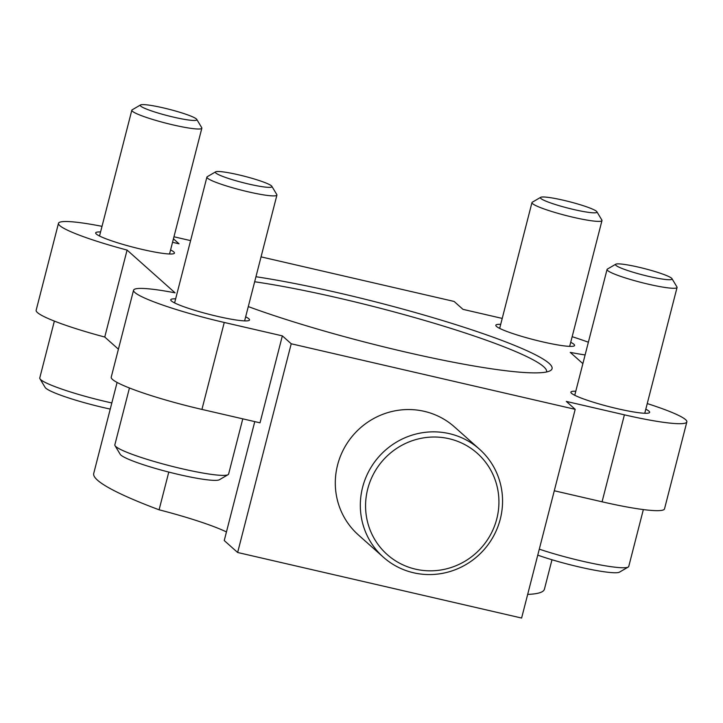 <?xml version="1.0" encoding="UTF-8"?>
<svg xmlns="http://www.w3.org/2000/svg" width="723" height="723" viewBox="0 0 723 723"><rect width="100%" height="100%" fill="white"/><g stroke="black" fill="none" stroke-linecap="round" stroke-linejoin="round"><path stroke-width="1.08" d="M168.784 472.083L159.096 509.805A232.661 26.136 -165.6 0 1 93.719 473.457L117.09 382.449M172.544 242.304L179.015 243.796L173.439 238.825M647.248 403.579A79.06 8.884 -165.6 0 1 686.85 421.907A79.06 8.884 -165.6 0 1 624.401 414.83L566.317 401.419L575.192 409.335L521.608 618.048L237.641 552.489L224.238 540.551L254.776 421.617M237.641 552.489L291.224 343.777L282.35 335.87L260.018 422.828L201.934 409.417A79.06 8.884 -165.6 0 1 111.225 377.171L133.556 290.212A79.06 8.884 -165.6 0 1 175.083 292.842L127.085 250.077A79.06 8.884 -165.6 0 1 58.482 223.317A79.06 8.884 -165.6 0 1 102.015 226.335M551.983 559.756L544.428 589.182A232.661 26.136 -165.6 0 1 527.682 594.396M261.057 256.873L454.107 301.446L462.982 309.354L502.232 318.418M686.85 421.907L664.518 508.865A79.06 8.884 -165.6 0 1 602.069 501.798L554.288 490.763M282.35 335.87L224.257 322.458A79.06 8.884 -165.6 0 1 133.556 290.212M118.409 349.2L104.754 337.035A79.06 8.884 -165.6 0 1 36.15 310.275L58.482 223.317M572.164 336.692A79.06 8.884 -165.6 0 1 588.368 342.223M585.106 354.948A79.06 8.884 -165.6 0 1 570.248 352.381L582.874 363.633M104.754 337.035L127.085 250.077M100.569 231.966A40.66 4.564 14.4 0 0 95.671 232.86A40.66 4.564 14.4 0 0 96.331 234.035A40.66 4.564 14.4 0 0 138.138 248.459A40.66 4.564 14.4 0 0 174.442 253.086A40.66 4.564 14.4 0 0 170.583 249.941M175.644 298.852A40.66 4.564 14.4 0 0 170.755 299.756A40.66 4.564 14.4 0 0 171.405 300.931A40.66 4.564 14.4 0 0 213.213 315.355A40.66 4.564 14.4 0 0 249.516 319.982A40.66 4.564 14.4 0 0 245.657 316.828M500.705 324.338A40.66 4.564 14.4 0 0 495.815 325.242A40.66 4.564 14.4 0 0 496.475 326.407A40.66 4.564 14.4 0 0 538.274 340.831A40.66 4.564 14.4 0 0 574.577 345.458A40.66 4.564 14.4 0 0 570.718 342.313M575.788 391.233A40.66 4.564 14.4 0 0 570.89 392.137A40.66 4.564 14.4 0 0 571.55 393.303A40.66 4.564 14.4 0 0 613.357 407.727A40.66 4.564 14.4 0 0 649.652 412.354A40.66 4.564 14.4 0 0 645.802 409.209M248.287 306.588A185.233 20.813 14.4 0 0 431.089 357.713A185.233 20.813 14.4 0 0 550.339 370.655A185.233 20.813 14.4 0 0 459.105 325.684A185.233 20.813 14.4 0 0 255.951 276.728M173.963 236.773L190.601 240.614M575.192 409.335L291.224 343.777M383.353 557.18L358.328 534.884A72.282 70.185 -48.3 0 1 337.578 465.016A72.282 70.185 -48.3 0 1 454.505 426.941L479.53 449.236A72.282 70.185 131.7 0 0 362.603 487.32A72.282 70.185 131.7 0 0 383.353 557.18A72.282 70.185 131.7 0 0 483.841 549.896A72.282 70.185 131.7 0 0 479.53 449.236M159.096 509.805A81.319 9.137 -165.6 0 1 226.453 531.938M367.709 489.028A67.763 65.793 131.7 0 0 450.013 567.862A67.763 65.793 131.7 0 0 479.024 454.894A67.763 65.793 131.7 0 0 367.709 489.028M546.561 371.974A180.714 20.298 14.4 0 0 546.579 371.902A180.714 20.298 14.4 0 0 445.241 326.624A180.714 20.298 14.4 0 0 254.668 281.753M129.444 387.989L114.84 444.844A58.735 6.597 14.4 0 0 115.02 445.657L120.217 454.306A51.505 5.784 14.4 0 0 120.895 455.083A51.505 5.784 14.4 0 0 171.026 472.643A51.505 5.784 14.4 0 0 219.34 479.765L228.061 474.677A58.735 6.597 14.4 0 0 228.613 474.053L242.783 418.852M115.02 445.657A58.735 6.597 14.4 0 0 115.797 446.534A58.735 6.597 14.4 0 0 172.96 466.57A58.735 6.597 14.4 0 0 228.061 474.677M215.608 171.848L207.248 176.719A36.141 4.058 14.4 0 0 206.905 177.108A36.141 4.058 14.4 0 0 207.492 178.147A36.141 4.058 14.4 0 0 244.654 190.971A36.141 4.058 14.4 0 0 276.918 195.083A36.141 4.058 14.4 0 0 276.81 194.577L271.83 186.281A29.209 3.281 14.4 0 0 244.437 176.249A29.209 3.281 14.4 0 0 215.608 171.848A29.209 3.281 14.4 0 0 215.806 173.005A29.209 3.281 14.4 0 0 247.438 183.75A29.209 3.281 14.4 0 0 271.83 186.281M54.361 321.093L39.765 377.948A58.735 6.597 14.4 0 0 39.946 378.762L45.133 387.42A51.505 5.784 14.4 0 0 45.811 388.188A51.505 5.784 14.4 0 0 110.248 409.082M39.946 378.762A58.735 6.597 14.4 0 0 40.714 379.638A58.735 6.597 14.4 0 0 111.821 402.955M140.524 104.952L132.164 109.824A36.141 4.058 14.4 0 0 131.83 110.212A36.141 4.058 14.4 0 0 132.417 111.252A36.141 4.058 14.4 0 0 169.58 124.076A36.141 4.058 14.4 0 0 201.844 128.188A36.141 4.058 14.4 0 0 201.735 127.691L196.755 119.394A29.209 3.281 14.4 0 0 169.363 109.354A29.209 3.281 14.4 0 0 140.524 104.952A29.209 3.281 14.4 0 0 140.723 106.109A29.209 3.281 14.4 0 0 172.354 116.855A29.209 3.281 14.4 0 0 196.755 119.394M537.758 555.137A51.505 5.784 14.4 0 0 587.763 568.838A51.505 5.784 14.4 0 0 619.484 572.137L628.206 567.058A58.735 6.597 14.4 0 0 628.757 566.425L643.353 509.57M539.295 549.155A58.735 6.597 14.4 0 0 628.206 567.058M615.743 264.22L607.383 269.092A36.141 4.058 14.4 0 0 607.049 269.48A36.141 4.058 14.4 0 0 607.636 270.519A36.141 4.058 14.4 0 0 644.789 283.344A36.141 4.058 14.4 0 0 677.062 287.456A36.141 4.058 14.4 0 0 676.945 286.959L671.974 278.662A29.209 3.281 14.4 0 0 644.582 268.622A29.209 3.281 14.4 0 0 615.743 264.22A29.209 3.281 14.4 0 0 615.942 265.377A29.209 3.281 14.4 0 0 647.573 276.123A29.209 3.281 14.4 0 0 671.974 278.662M540.668 197.334L532.309 202.205A36.141 4.058 14.4 0 0 531.965 202.585A36.141 4.058 14.4 0 0 532.553 203.633A36.141 4.058 14.4 0 0 569.715 216.448A36.141 4.058 14.4 0 0 601.979 220.569A36.141 4.058 14.4 0 0 601.87 220.063L596.891 211.767A29.209 3.281 14.4 0 0 569.507 201.726A29.209 3.281 14.4 0 0 540.668 197.334A29.209 3.281 14.4 0 0 540.867 198.482A29.209 3.281 14.4 0 0 572.499 209.227A29.209 3.281 14.4 0 0 596.891 211.767M602.069 501.798L624.401 414.83M201.934 409.417L224.257 322.458M244.618 320.885L276.918 195.083M174.605 302.91L206.905 177.108M169.543 253.99L201.844 128.188M99.53 236.014L131.83 110.212M644.762 413.258L677.062 287.456M574.749 395.282L607.049 269.48M569.679 346.362L601.979 220.569M499.665 328.387L531.965 202.585"/></g></svg>
